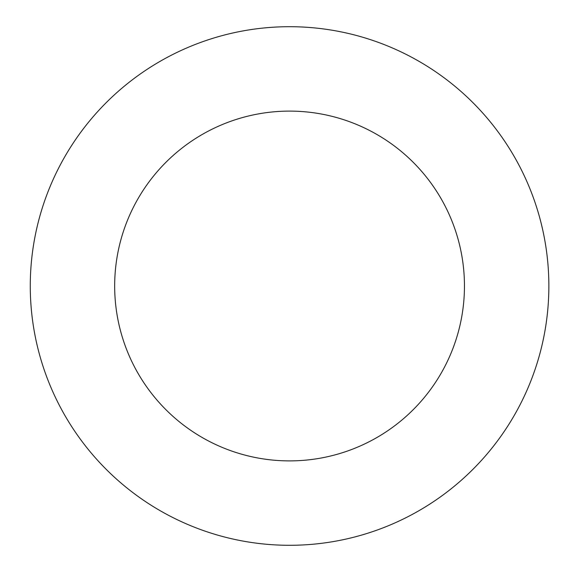 <?xml version="1.0" encoding="UTF-8"?>
<svg xmlns="http://www.w3.org/2000/svg" width="572" height="572" viewBox="0 0 572 572"><rect width="100%" height="100%" fill="white"/><g stroke="black" fill="none" stroke-linecap="round" stroke-linejoin="round"><path stroke-width="0.86" d="M30.273 286A259.288 259.288 0 0 1 419.212 61.447A259.288 259.288 0 0 1 419.212 510.553A259.288 259.288 0 0 1 30.273 286A259.288 259.288 0 0 1 419.212 61.447A259.288 259.288 0 0 1 419.212 510.553A259.288 259.288 0 0 1 30.273 286A259.288 259.288 0 0 1 419.212 61.447A259.288 259.288 0 0 1 419.212 510.553A259.288 259.288 0 0 1 30.273 286M114.672 286A174.889 174.889 0 0 1 377.012 134.542A174.889 174.889 0 0 1 377.012 437.458A174.889 174.889 0 0 1 114.672 286"/></g></svg>
